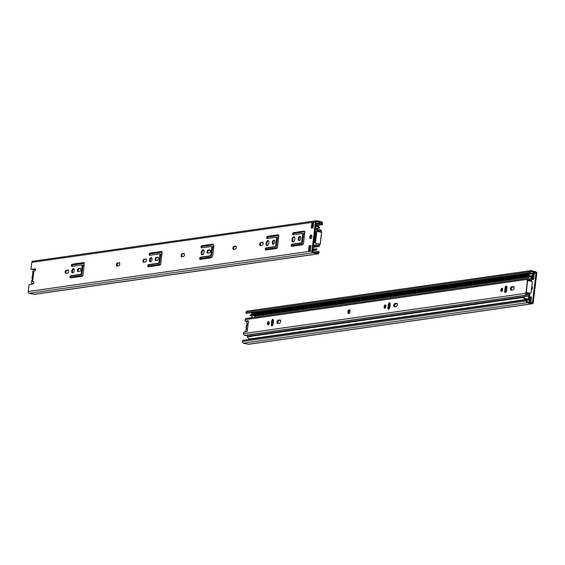 <?xml version="1.0" encoding="UTF-8"?>
<svg xmlns="http://www.w3.org/2000/svg" width="565" height="565" viewBox="0 0 565 565"><rect width="100%" height="100%" fill="white"/><g stroke="black" fill="none" stroke-linecap="round" stroke-linejoin="round"><path stroke-width="0.85" d="M33.377 281.716L33.031 281.935L33.081 281.532M33.716 283.489A7.359 3.898 103.1 0 1 32.233 283.694A2.211 1.165 103.1 0 1 32.219 283.687A2.211 1.165 103.1 0 1 31.93 280.339A1.469 0.777 -76.9 0 0 32.17 278.63A3.164 1.674 103.1 0 1 32.586 275.169A1.469 0.777 -76.9 0 0 32.756 273.474A2.211 1.165 103.1 0 1 33.907 269.908A7.359 3.898 103.1 0 1 35.411 269.696A2.211 1.165 103.1 0 1 35.425 269.696A2.211 1.165 103.1 0 1 35.433 269.696L35.433 269.696M31.908 269.484A0.735 0.388 -76.9 0 0 32.064 269.519L31.336 269.35A0.735 0.388 103.1 0 1 31.019 268.686L31.774 262.386L315.44 221.897A1.469 1.222 -98.1 0 1 316.831 220.738L321.45 221.819A1.469 1.222 -98.1 0 1 322.495 223.535L322.361 224.616L315.75 225.562M316.449 220.724L32.784 261.214A1.469 1.222 81.9 0 0 31.774 262.386M31.336 269.35L35.143 268.806A0.735 0.388 103.1 0 1 35.461 269.47L35.39 270.056A0.735 0.388 103.1 0 1 35.051 270.762L33.787 272.111M32.692 281.158L33.702 281.921A0.735 0.388 103.1 0 1 33.879 282.549L33.808 283.143A0.735 0.388 103.1 0 1 33.314 283.92L29.507 284.463A0.735 0.388 103.1 0 0 29.013 285.24L28.25 291.54A1.469 1.222 81.9 0 0 29.295 293.263L312.954 252.767A1.469 1.222 -98.1 0 1 311.915 251.044L315.44 221.897M266.066 243.268A2.578 1.363 103.1 0 1 268.064 240.556A2.578 1.363 103.1 0 1 268.806 243.374A2.578 1.363 103.1 0 1 266.899 245.57A2.578 1.363 103.1 0 1 266.066 243.268M262.089 245.323L260.345 245.57A1.547 0.819 103.1 0 1 260.183 245.563A1.547 0.819 103.1 0 1 259.702 244.024A1.547 0.819 103.1 0 1 260.712 242.547L262.457 242.3A1.547 0.819 103.1 0 1 262.626 242.3A1.547 0.819 103.1 0 1 263.099 243.84A1.547 0.819 103.1 0 1 262.089 245.323M275.713 245.782L276.673 237.865A0.735 0.388 -76.9 0 0 276.356 237.201L267.153 238.515A1.102 0.586 103.1 0 1 267.033 238.508A1.102 0.586 103.1 0 1 266.694 237.413A1.102 0.586 103.1 0 1 267.415 236.354L278.157 234.821A1.469 0.777 103.1 0 1 278.312 234.828A1.469 0.777 103.1 0 1 278.792 236.149L277.486 246.94A1.469 0.777 103.1 0 1 276.504 248.494L265.762 250.027A1.102 0.586 103.1 0 1 265.642 250.027A1.102 0.586 103.1 0 1 265.303 248.925A1.102 0.586 103.1 0 1 266.023 247.873L275.219 246.559A0.735 0.388 -76.9 0 0 275.713 245.782L276.447 245.952A0.735 0.388 103.1 0 1 275.953 246.728L266.751 248.042A1.102 0.586 -76.9 0 0 266.101 248.812A1.102 0.586 -76.9 0 0 266.115 249.977M313.723 222.921L313.123 227.886L311.301 228.147L311.901 223.182L313.723 222.921M298.278 238.67A2.211 1.165 103.1 0 1 299.994 236.347A2.211 1.165 103.1 0 1 300.629 238.762A2.211 1.165 103.1 0 1 298.991 240.648A2.211 1.165 103.1 0 1 298.278 238.67M272.344 242.371A2.211 1.165 103.1 0 1 274.06 240.047A2.211 1.165 103.1 0 1 274.696 242.463A2.211 1.165 103.1 0 1 273.057 244.348A2.211 1.165 103.1 0 1 272.344 242.371M310.99 245.521L310.39 250.486L308.568 250.747L309.168 245.782L310.99 245.521M309.825 237.018A1.836 0.975 103.1 0 1 311.259 235.082A1.836 0.975 103.1 0 1 311.788 237.095A1.836 0.975 103.1 0 1 310.425 238.67A1.836 0.975 103.1 0 1 309.825 237.018M301.731 242.067L302.692 234.15A0.735 0.388 -76.9 0 0 302.367 233.486L293.171 234.8A1.102 0.586 103.1 0 1 293.051 234.793A1.102 0.586 103.1 0 1 292.712 233.698A1.102 0.586 103.1 0 1 293.433 232.639L304.175 231.106A1.469 0.777 103.1 0 1 304.33 231.113A1.469 0.777 103.1 0 1 304.81 232.434L303.504 243.225A1.469 0.777 103.1 0 1 302.515 244.786L291.78 246.319A1.102 0.586 103.1 0 1 291.66 246.312A1.102 0.586 103.1 0 1 291.314 245.21A1.102 0.586 103.1 0 1 292.041 244.158L301.237 242.844A0.735 0.388 -76.9 0 0 301.731 242.067L302.459 242.237A0.735 0.388 103.1 0 1 301.964 243.014L292.769 244.327A1.102 0.586 -76.9 0 0 292.119 245.097A1.102 0.586 -76.9 0 0 292.133 246.262M291.999 239.567A2.578 1.363 103.1 0 1 293.998 236.855A2.578 1.363 103.1 0 1 294.746 239.673A2.578 1.363 103.1 0 1 292.832 241.869A2.578 1.363 103.1 0 1 291.999 239.567M157.543 260.246L155.799 260.493A1.547 0.819 103.1 0 1 155.629 260.486A1.547 0.819 103.1 0 1 155.156 258.947A1.547 0.819 103.1 0 1 156.166 257.471L157.903 257.223A1.547 0.819 103.1 0 1 158.073 257.23A1.547 0.819 103.1 0 1 158.553 258.763A1.547 0.819 103.1 0 1 157.543 260.246M159.966 254.525A0.735 0.388 -76.9 0 0 159.648 253.862L149.64 255.288A1.102 0.586 103.1 0 1 149.52 255.288A1.102 0.586 103.1 0 1 149.174 254.186A1.102 0.586 103.1 0 1 149.902 253.127L161.449 251.482A1.469 0.777 103.1 0 1 161.611 251.489A1.469 0.777 103.1 0 1 162.084 252.802L160.778 263.601A1.469 0.777 103.1 0 1 159.796 265.155L148.242 266.807A1.102 0.586 103.1 0 1 148.122 266.8A1.102 0.586 103.1 0 1 147.783 265.705A1.102 0.586 103.1 0 1 148.503 264.646L158.518 263.219A0.735 0.388 -76.9 0 0 159.005 262.443L159.966 254.525L160.693 254.695L159.74 262.612A0.735 0.388 103.1 0 1 159.245 263.389L149.238 264.815A1.102 0.586 -76.9 0 0 148.581 265.585A1.102 0.586 -76.9 0 0 148.602 266.758M149.555 259.9A2.211 1.165 103.1 0 1 151.272 257.576A2.211 1.165 103.1 0 1 151.914 259.992A2.211 1.165 103.1 0 1 150.276 261.877A2.211 1.165 103.1 0 1 149.555 259.9M145.382 261.976L143.644 262.231A1.547 0.819 103.1 0 1 143.475 262.224A1.547 0.819 103.1 0 1 142.994 260.684A1.547 0.819 103.1 0 1 144.004 259.208L145.749 258.954A1.547 0.819 103.1 0 1 145.918 258.961A1.547 0.819 103.1 0 1 146.392 260.5A1.547 0.819 103.1 0 1 145.382 261.976M235.344 249.137L233.599 249.384A1.547 0.819 103.1 0 1 233.437 249.377A1.547 0.819 103.1 0 1 232.957 247.844A1.547 0.819 103.1 0 1 233.966 246.361L235.711 246.114A1.547 0.819 103.1 0 1 235.88 246.121A1.547 0.819 103.1 0 1 236.354 247.661A1.547 0.819 103.1 0 1 235.344 249.137M71.755 271.002A2.211 1.165 103.1 0 1 73.471 268.679A2.211 1.165 103.1 0 1 74.107 271.094A2.211 1.165 103.1 0 1 72.468 272.98A2.211 1.165 103.1 0 1 71.755 271.002M82.97 274.71A1.469 0.777 103.1 0 1 81.989 276.264L70.441 277.909A1.102 0.586 103.1 0 1 70.321 277.909A1.102 0.586 103.1 0 1 69.975 276.808A1.102 0.586 103.1 0 1 70.703 275.755L80.71 274.322A0.735 0.388 -76.9 0 0 81.205 273.545L82.158 265.628A0.735 0.388 -76.9 0 0 81.84 264.971L71.833 266.398A1.102 0.586 103.1 0 1 71.713 266.39A1.102 0.586 103.1 0 1 71.374 265.296A1.102 0.586 103.1 0 1 72.094 264.236L83.641 262.591A1.469 0.777 103.1 0 1 83.804 262.598A1.469 0.777 103.1 0 1 84.277 263.912L82.97 274.71M80.103 268.326A1.547 0.819 103.1 0 1 80.272 268.333A1.547 0.819 103.1 0 1 80.746 269.872A1.547 0.819 103.1 0 1 79.736 271.348L77.991 271.603A1.547 0.819 103.1 0 1 77.822 271.596A1.547 0.819 103.1 0 1 77.349 270.056A1.547 0.819 103.1 0 1 78.358 268.58L80.421 268.403M66.204 270.31L67.941 270.063A1.547 0.819 103.1 0 1 68.111 270.07A1.547 0.819 103.1 0 1 68.591 271.61A1.547 0.819 103.1 0 1 67.581 273.086L65.837 273.333A1.547 0.819 103.1 0 1 65.667 273.326A1.547 0.819 103.1 0 1 65.194 271.793A1.547 0.819 103.1 0 1 66.204 270.31L66.931 270.48A1.547 0.819 -76.9 0 0 65.992 271.652A1.547 0.819 -76.9 0 0 66.105 273.298M213.782 246.841L212.821 254.759A2.945 1.561 103.1 0 1 210.851 257.866L200.116 259.399A1.102 0.586 103.1 0 1 199.996 259.399A1.102 0.586 103.1 0 1 199.65 258.297A1.102 0.586 103.1 0 1 200.377 257.245L209.982 255.867A1.469 0.777 -76.9 0 0 210.964 254.314L211.748 247.837A1.469 0.777 -76.9 0 0 211.275 246.524A1.469 0.777 -76.9 0 0 211.112 246.517L201.507 247.887A1.102 0.586 103.1 0 1 201.387 247.88A1.102 0.586 103.1 0 1 201.048 246.785A1.102 0.586 103.1 0 1 201.769 245.726L212.511 244.193A2.945 1.561 103.1 0 1 212.828 244.207A2.945 1.561 103.1 0 1 213.782 246.841M183.413 256.552L181.796 256.785A1.547 0.819 103.1 0 1 181.626 256.778A1.547 0.819 103.1 0 1 181.146 255.239A1.547 0.819 103.1 0 1 182.156 253.763L183.78 253.53A1.547 0.819 103.1 0 1 183.95 253.537A1.547 0.819 103.1 0 1 184.423 255.069A1.547 0.819 103.1 0 1 183.413 256.552M209.347 252.852L207.729 253.078A1.547 0.819 103.1 0 1 207.56 253.071A1.547 0.819 103.1 0 1 207.087 251.538A1.547 0.819 103.1 0 1 208.097 250.055L209.714 249.829A1.547 0.819 103.1 0 1 209.883 249.829A1.547 0.819 103.1 0 1 210.364 251.369A1.547 0.819 103.1 0 1 209.347 252.852M201.225 252.52A2.578 1.363 103.1 0 1 203.231 249.815A2.578 1.363 103.1 0 1 203.972 252.633A2.578 1.363 103.1 0 1 202.058 254.829A2.578 1.363 103.1 0 1 201.225 252.52M118.777 265.776L117.16 266.009A1.547 0.819 103.1 0 1 116.99 266.002A1.547 0.819 103.1 0 1 116.51 264.462A1.547 0.819 103.1 0 1 117.527 262.986L119.144 262.753A1.547 0.819 103.1 0 1 119.314 262.76A1.547 0.819 103.1 0 1 119.794 264.3A1.547 0.819 103.1 0 1 118.777 265.776M317.579 253.847L33.914 294.337A1.469 1.222 81.9 0 0 34.296 294.358L317.961 253.862A1.469 1.222 -98.1 0 1 317.579 253.847L312.954 252.767M33.914 294.337L29.295 293.263M313.836 252.089L318.37 251.439L318.236 252.52A0.586 0.487 -98.1 0 1 317.678 252.979L313.059 251.905A0.586 0.487 -98.1 0 1 312.643 251.213L316.174 222.066A0.586 0.487 -98.1 0 1 316.725 221.6L321.351 222.681A0.586 0.487 -98.1 0 1 321.768 223.366L321.633 224.446L315.779 225.287M35.002 269.653L35.418 269.039L32.064 269.519M119.603 262.965L118.255 263.156A1.547 0.819 -76.9 0 0 117.315 264.321A1.547 0.819 -76.9 0 0 117.428 265.967M203.57 249.991A2.578 1.363 -76.9 0 0 201.952 252.696A2.578 1.363 -76.9 0 0 202.447 254.815M210.173 250.034L208.824 250.224A1.547 0.819 -76.9 0 0 207.885 251.397A1.547 0.819 -76.9 0 0 207.998 253.042M184.239 253.734L182.891 253.932A1.547 0.819 -76.9 0 0 181.951 255.097A1.547 0.819 -76.9 0 0 182.064 256.743M213.167 244.37L202.496 245.895A1.102 0.586 -76.9 0 0 201.846 246.665A1.102 0.586 -76.9 0 0 201.86 247.837M211.84 246.686A1.469 0.777 103.1 0 1 212.002 246.693A1.469 0.777 103.1 0 1 212.475 248.007L211.691 254.483A1.469 0.777 103.1 0 1 210.71 256.044L201.105 257.414A1.102 0.586 -76.9 0 0 200.455 258.184A1.102 0.586 -76.9 0 0 200.469 259.349M68.4 270.275L66.931 270.48M80.562 268.537L79.086 268.749A1.547 0.819 -76.9 0 0 78.154 269.915A1.547 0.819 -76.9 0 0 78.267 271.56M84.086 262.796L72.821 264.406A1.102 0.586 -76.9 0 0 72.172 265.183A1.102 0.586 -76.9 0 0 72.186 266.348M81.996 265.006L82.575 265.14A0.735 0.388 103.1 0 1 82.893 265.797L81.932 273.714A0.735 0.388 103.1 0 1 81.438 274.491L71.43 275.925A1.102 0.586 -76.9 0 0 70.78 276.695A1.102 0.586 -76.9 0 0 70.794 277.86M73.81 268.884A2.211 1.165 -76.9 0 0 72.482 271.172A2.211 1.165 -76.9 0 0 72.857 272.952M236.17 246.326L234.701 246.531A1.547 0.819 -76.9 0 0 233.762 247.703A1.547 0.819 -76.9 0 0 233.875 249.349M146.208 259.166L144.739 259.377A1.547 0.819 -76.9 0 0 143.8 260.543A1.547 0.819 -76.9 0 0 143.913 262.188M151.611 257.774A2.211 1.165 -76.9 0 0 150.29 260.07A2.211 1.165 -76.9 0 0 150.664 261.849M159.803 253.897L160.375 254.031A0.735 0.388 103.1 0 1 160.693 254.695M161.894 251.693L150.629 253.304A1.102 0.586 -76.9 0 0 149.979 254.073A1.102 0.586 -76.9 0 0 149.993 255.239M158.362 257.428L156.893 257.64A1.547 0.819 -76.9 0 0 155.954 258.805A1.547 0.819 -76.9 0 0 156.067 260.458M294.344 237.039A2.578 1.363 -76.9 0 0 292.727 239.737A2.578 1.363 -76.9 0 0 293.221 241.862M302.522 233.522L303.101 233.656A0.735 0.388 103.1 0 1 303.419 234.32L302.459 242.237M304.62 231.318L294.16 232.808A1.102 0.586 -76.9 0 0 293.51 233.585A1.102 0.586 -76.9 0 0 293.525 234.75M311.59 235.308A1.836 0.975 -76.9 0 0 310.559 237.187A1.836 0.975 -76.9 0 0 310.821 238.614M310.955 245.796L309.895 245.952L309.33 250.634M274.399 240.245A2.211 1.165 -76.9 0 0 273.072 242.54A2.211 1.165 -76.9 0 0 273.453 244.32M300.333 236.544A2.211 1.165 -76.9 0 0 299.005 238.84A2.211 1.165 -76.9 0 0 299.386 240.619M313.688 223.196L312.629 223.352L312.064 228.034M276.504 237.236L277.083 237.371A0.735 0.388 103.1 0 1 277.401 238.035L276.447 245.952M278.602 235.033L268.149 236.523A1.102 0.586 -76.9 0 0 267.492 237.3A1.102 0.586 -76.9 0 0 267.513 238.465M262.916 242.505L261.447 242.717A1.547 0.819 -76.9 0 0 260.507 243.882A1.547 0.819 -76.9 0 0 260.62 245.528M268.41 240.739A2.578 1.363 -76.9 0 0 266.793 243.437A2.578 1.363 -76.9 0 0 267.28 245.563M309.168 245.782L309.895 245.952M311.901 223.182L312.629 223.352M318.37 251.439L319.098 251.609L318.964 252.689A1.469 1.222 -98.1 0 1 317.961 253.862M321.633 224.446L322.361 224.616M312.946 248.692L314.175 249.222A2.182 1.808 81.9 0 0 315.312 249.504A2.182 1.808 81.9 0 0 316.442 248.77L313.999 249.116M315.722 225.802A3.68 3.058 -98.1 0 0 316.697 225.852A3.68 3.058 -98.1 0 0 316.76 225.845A3.065 2.543 81.9 0 1 316.81 225.831A3.065 2.543 81.9 0 1 319.621 227.893L318.928 228.175A2.182 1.808 81.9 0 0 316.93 226.706A2.182 1.808 81.9 0 0 316.894 226.713L315.616 226.664M314.98 231.89A1.031 0.855 -98.1 0 1 315.327 232.886L314.14 242.682A1.031 0.855 -98.1 0 1 313.582 243.466M318.928 228.175L315.369 228.684M312.848 249.553A3.68 3.058 -98.1 0 1 313.836 249.984A3.065 2.543 81.9 0 0 315.432 250.38A3.065 2.543 81.9 0 0 317.022 249.342L316.442 248.77M321.655 232.392L320.221 244.264L321.655 232.392L317.459 231.396A0.735 0.614 -98.1 0 0 317.269 231.389L316.781 231.459A0.735 0.614 81.9 0 0 316.273 232.046L315.009 242.484A0.735 0.614 81.9 0 0 315.531 243.346L320.221 244.264L315.531 243.346M316.019 243.275A0.735 0.614 -98.1 0 1 315.496 242.413L316.76 231.975A0.735 0.614 -98.1 0 1 317.269 231.389M320.334 232.067L320.178 230.774A2.578 2.14 81.9 0 0 319.684 230.725A4.781 3.976 -98.1 0 1 316.859 229.552L317.424 228.726A3.68 3.058 81.9 0 0 319.599 229.623A3.68 3.058 -98.1 0 1 320.313 229.694A1.469 1.222 -98.1 0 1 321.351 231.417L321.245 232.279M319.79 244.334L319.663 245.38A1.469 1.222 -98.1 0 1 318.272 246.538A3.68 3.058 -98.1 0 1 317.587 246.276A3.68 3.058 81.9 0 0 315.941 245.973A3.68 3.058 81.9 0 0 315.319 246.142L314.973 245.104A4.781 3.976 -98.1 0 1 315.786 244.878A4.781 3.976 -98.1 0 1 317.918 245.274A2.578 2.14 81.9 0 0 318.406 245.457L318.879 244.122M317.424 228.726L315.327 229.023M316.859 229.552L315.235 229.786M315.319 246.142L313.222 246.439M314.973 245.104L313.356 245.33M248.091 324.183L248.035 324.098A2.578 1.363 -76.9 0 0 246.481 326.775A2.578 1.363 -76.9 0 0 247.435 329.098L247.505 329.042M246.898 321.301A2.211 1.165 -76.9 0 0 246.834 323.357A1.469 0.777 -76.9 0 1 246.665 325.052A3.164 1.674 -76.9 0 0 246.241 328.512A1.469 0.777 -76.9 0 1 246.001 330.214A2.211 1.165 -76.9 0 0 245.563 331.754M248.035 324.098L248.367 321.379M247.18 331.203L247.435 329.098M249.673 336.309A0.735 0.388 103.1 0 1 249.914 335.942M531.835 303.765L248.169 344.262A1.469 1.222 81.9 0 0 248.551 344.276L532.216 303.786A1.469 1.222 -98.1 0 1 531.835 303.765L527.209 302.692A1.469 1.222 -98.1 0 1 526.17 300.968L526.298 299.888L242.639 340.384L242.505 341.465A1.469 1.222 81.9 0 0 243.55 343.181L527.209 302.692M248.169 344.262L243.55 343.181M249.327 338.816L249.25 339.438M535.606 272.605A0.586 0.487 -98.1 0 1 536.023 273.291L252.357 313.787A0.586 0.487 81.9 0 0 251.941 313.095L535.606 272.605L530.98 271.525A0.586 0.487 -98.1 0 0 530.429 271.991L530.295 273.065L529.567 272.895L529.695 271.822A1.469 1.222 -98.1 0 1 531.086 270.663L535.705 271.737A1.469 1.222 -98.1 0 1 536.75 273.46L533.226 302.614A1.469 1.222 -98.1 0 1 532.216 303.786M531.538 297.197L530.471 297.345L529.906 302.035M534.271 274.597L533.212 274.745L532.64 279.435M532.173 286.702A1.836 0.975 -76.9 0 0 531.771 287.02M252.357 313.787L252.301 314.232M252.124 315.722L251.891 317.657M251.164 312.911L251.941 313.095M530.295 273.065L245.902 313.391L246.036 312.311L529.695 271.822M530.705 270.642L247.039 311.138A1.469 1.222 81.9 0 0 246.036 312.311M536.023 273.291L532.491 302.445A0.586 0.487 -98.1 0 1 531.933 302.904L527.315 301.83A0.586 0.487 -98.1 0 1 526.898 301.138L527.032 300.057L526.298 299.888M531.842 286.483A1.836 0.975 103.1 0 1 532.435 288.129A1.836 0.975 103.1 0 1 531.411 290.007M534.306 274.315L533.706 279.28L531.877 279.541L532.477 274.576L534.306 274.315M531.566 296.915L530.966 301.88L529.144 302.141L529.744 297.176L531.566 296.915M533.212 274.745L532.477 274.576M530.471 297.345L529.744 297.176M529.567 272.895L245.902 313.391M526.135 299.492L250.267 338.873A3.065 2.543 -98.1 0 1 250.217 338.88A3.065 2.543 -98.1 0 1 247.406 336.818L524.059 297.141A2.182 1.808 81.9 0 0 526.057 298.61A2.182 1.808 81.9 0 0 526.093 298.603L525.994 298.617M526.022 298.617L528.423 299.09L528.784 296.131M252.852 315.489L255.168 316.082L531.135 276.688L528.819 276.094A2.182 1.808 81.9 0 0 527.682 275.812A2.182 1.808 81.9 0 0 526.552 276.553L250.585 315.941L250.005 315.369A3.065 2.543 -98.1 0 1 251.587 314.331L527.555 274.936A3.065 2.543 81.9 0 0 525.966 275.974L526.552 276.553M255.168 316.082L255.034 317.205M530.606 281.059L530.74 279.936M530.888 278.714L531.135 276.688M528.981 294.443A0.586 0.487 81.9 0 0 528.713 293.913L528.127 293.525A1.031 0.855 -98.1 0 1 527.675 292.776M529.68 294.902L529.702 294.704A1.469 1.222 81.9 0 0 529.045 293.15L528.911 293.065M247.406 336.818L523.374 297.423A3.065 2.543 81.9 0 0 526.184 299.485A3.065 2.543 81.9 0 0 526.234 299.478A3.68 3.058 -98.1 0 1 526.29 299.464A3.68 3.058 -98.1 0 1 528.233 299.951A0.735 0.614 81.9 0 0 529.13 299.464L529.56 295.876M531.333 281.236L531.51 279.795M531.63 278.813L531.891 276.659A0.735 0.614 81.9 0 0 531.157 275.791A3.68 3.058 -98.1 0 1 531.079 275.805A3.68 3.058 -98.1 0 1 529.158 275.332A3.065 2.543 81.9 0 0 527.555 274.936M251.792 339.078A3.68 3.058 81.9 0 0 250.408 338.852M250.005 315.369L525.966 275.974M523.374 297.423L524.059 297.141M349.806 310.143A1.914 1.01 -76.9 0 0 348.888 311.675A1.914 1.01 -76.9 0 0 349.036 313.448M350.018 311.541A1.914 1.01 103.1 0 1 348.527 313.554A1.914 1.01 103.1 0 1 347.976 311.463A1.914 1.01 103.1 0 1 349.396 309.825A1.914 1.01 103.1 0 1 350.018 311.541M385.803 305.284A1.653 0.876 -76.9 0 0 385.168 308.01M385.937 306.414A1.653 0.876 103.1 0 1 384.652 308.151A1.653 0.876 103.1 0 1 384.172 306.343A1.653 0.876 103.1 0 1 385.401 304.93A1.653 0.876 103.1 0 1 385.937 306.414M525.655 292.303L526.566 292.515L526.7 293.991A2.578 2.14 81.9 0 0 527.202 294.033A4.781 3.976 -98.1 0 1 530.019 295.205L529.454 296.039A3.68 3.058 81.9 0 0 527.279 295.135A3.68 3.058 -98.1 0 1 526.573 295.071A1.469 1.222 -98.1 0 1 525.528 293.348L526.057 292.246L529.914 293.291A0.735 0.614 81.9 0 0 530.281 293.242M530.394 293.228A0.735 0.614 -98.1 0 0 531.093 292.649L532.357 282.21A0.735 0.614 -98.1 0 0 531.835 281.349L527.089 280.424L527.216 279.385A1.469 1.222 -98.1 0 1 528.607 278.227A3.68 3.058 -98.1 0 1 529.299 278.488A3.68 3.058 81.9 0 0 530.938 278.792A3.68 3.058 81.9 0 0 531.559 278.616L531.905 279.661A4.781 3.976 -98.1 0 1 531.093 279.88A4.781 3.976 -98.1 0 1 528.96 279.491A2.578 2.14 81.9 0 0 528.48 279.308L528.028 280.459M529.454 296.039L247.491 336.288A3.68 3.058 81.9 0 0 245.323 335.384A3.68 3.058 -98.1 0 1 244.61 335.32A1.469 1.222 -98.1 0 1 243.564 333.597L243.67 332.736A0.735 0.388 103.1 0 1 244.165 331.952L246.799 331.577A0.735 0.388 -76.9 0 0 247.286 330.8L248.423 321.443A0.735 0.388 -76.9 0 0 248.106 320.786L248.254 320.821M246.227 321.337A0.735 0.388 -76.9 0 0 246.382 321.372L245.471 321.16A0.735 0.388 103.1 0 1 245.154 320.496L245.259 319.635A1.469 1.222 -98.1 0 1 246.262 318.462L528.226 278.206M245.471 321.16L248.106 320.786M505.075 287.811A1.653 0.876 103.1 0 1 506.36 286.074A1.653 0.876 103.1 0 1 506.897 287.557L506.501 290.791A1.653 0.876 103.1 0 1 505.216 292.536A1.653 0.876 103.1 0 1 504.679 291.053L505.075 287.811L505.986 288.03L505.59 291.265A1.653 0.876 -76.9 0 0 505.732 292.395M500.823 290.014A1.653 0.876 103.1 0 1 502.108 288.27A1.653 0.876 103.1 0 1 502.589 290.078A1.653 0.876 103.1 0 1 501.36 291.498A1.653 0.876 103.1 0 1 500.823 290.014M511.163 290.128A1.653 0.876 103.1 0 1 510.986 290.12A1.653 0.876 103.1 0 1 510.47 288.475A1.653 0.876 103.1 0 1 511.558 286.886L513.38 286.632A1.653 0.876 103.1 0 1 513.557 286.639A1.653 0.876 103.1 0 1 514.072 288.284A1.653 0.876 103.1 0 1 512.985 289.866L511.163 290.128M396.277 306.527L394.455 306.788A1.653 0.876 103.1 0 1 394.278 306.781A1.653 0.876 103.1 0 1 393.763 305.135A1.653 0.876 103.1 0 1 394.85 303.546L396.672 303.285A1.653 0.876 103.1 0 1 396.849 303.292A1.653 0.876 103.1 0 1 397.365 304.945A1.653 0.876 103.1 0 1 396.277 306.527M388.367 304.471A1.653 0.876 103.1 0 1 389.652 302.734A1.653 0.876 103.1 0 1 390.189 304.217L389.793 307.452A1.653 0.876 103.1 0 1 388.508 309.196A1.653 0.876 103.1 0 1 387.971 307.713L388.367 304.471L389.278 304.683L388.882 307.925A1.653 0.876 -76.9 0 0 389.024 309.055M277.747 323.448A1.653 0.876 103.1 0 1 277.57 323.441A1.653 0.876 103.1 0 1 277.055 321.796A1.653 0.876 103.1 0 1 278.142 320.207L279.965 319.945A1.653 0.876 103.1 0 1 280.141 319.952A1.653 0.876 103.1 0 1 280.657 321.605A1.653 0.876 103.1 0 1 279.569 323.187L277.747 323.448M267.407 323.335A1.653 0.876 103.1 0 1 268.693 321.591A1.653 0.876 103.1 0 1 269.173 323.399A1.653 0.876 103.1 0 1 267.944 324.811A1.653 0.876 103.1 0 1 267.407 323.335M271.659 321.132A1.653 0.876 103.1 0 1 272.944 319.395A1.653 0.876 103.1 0 1 273.481 320.871L273.086 324.112A1.653 0.876 103.1 0 1 271.8 325.857A1.653 0.876 103.1 0 1 271.264 324.374L271.659 321.132L272.57 321.344L272.175 324.585A1.653 0.876 -76.9 0 0 272.316 325.715M531.559 278.616L530.295 278.799M248.409 321.082L246.382 321.372M506.756 286.427A1.653 0.876 -76.9 0 0 505.986 288.03M502.511 288.623A1.653 0.876 -76.9 0 0 501.734 290.226A1.653 0.876 -76.9 0 0 501.875 291.349M513.903 286.893L512.469 287.098A1.653 0.876 -76.9 0 0 511.473 288.312A1.653 0.876 -76.9 0 0 511.551 290.071M397.195 303.553L395.761 303.758A1.653 0.876 -76.9 0 0 394.766 304.973A1.653 0.876 -76.9 0 0 394.843 306.731M390.048 303.087A1.653 0.876 -76.9 0 0 389.278 304.683M280.487 320.214L279.054 320.419A1.653 0.876 -76.9 0 0 278.058 321.633A1.653 0.876 -76.9 0 0 278.135 323.392M269.095 321.944A1.653 0.876 -76.9 0 0 268.319 323.547A1.653 0.876 -76.9 0 0 268.46 324.67M273.34 319.748A1.653 0.876 -76.9 0 0 272.57 321.344M526.566 292.515L529.914 293.291M32.678 281.285L33.836 271.716M311.915 251.044L28.25 291.54M117.527 262.986L118.255 263.156M208.097 250.055L208.824 250.224M182.156 253.763L182.891 253.932M211.748 247.837L212.475 248.007M210.964 254.314L211.691 254.483M209.982 255.867L210.71 256.044M200.377 257.245L201.105 257.414M212.511 244.193L213.118 244.334M201.769 245.726L202.496 245.895M78.358 268.58L79.086 268.749M72.094 264.236L72.821 264.406M82.158 265.628L84.072 265.621M81.205 273.545L81.932 273.714M80.71 274.322L81.438 274.491M70.703 275.755L71.43 275.925M233.966 246.361L234.701 246.531M144.004 259.208L144.739 259.377M149.902 253.127L150.629 253.304M159.005 262.443L159.74 262.612M158.518 263.219L159.245 263.389M148.503 264.646L149.238 264.815M156.166 257.471L156.893 257.64M293.433 232.639L294.16 232.808M302.692 234.15L303.419 234.32M301.237 242.844L301.964 243.014M292.041 244.158L292.769 244.327M267.415 236.354L268.149 236.523M276.673 237.865L277.401 238.035M275.219 246.559L275.953 246.728M266.023 247.873L266.751 248.042M260.712 242.547L261.447 242.717M316.661 252.746L318.236 252.52M312.558 223.931L313.617 223.782M316.005 223.443L321.351 222.681M321.768 223.366L315.913 224.206M313.526 224.545L312.466 224.693M316.753 226.735L315.588 226.897M70.681 277.274L82.723 275.558L70.681 277.267M148.482 266.172L160.531 264.448M211.939 257.096L200.356 258.756L211.924 257.11M266.002 249.391L277.238 247.788L266.002 249.384M292.02 245.683L303.257 244.073L292.02 245.669M160.538 264.434L148.482 266.157M309.542 248.882L310.602 248.734M304.676 233.493L303.257 233.691M278.665 237.201L277.238 237.406M213.81 246.46L212.066 246.714M161.957 253.862L160.531 254.066M84.15 264.971L82.723 265.176M72.228 265.02L84.277 263.304M150.036 253.918L162.077 252.195M201.903 246.51L213.542 244.85M267.556 237.138L278.785 235.534M293.567 233.43L304.803 231.827M82.9 265.621L84.093 265.451M160.7 254.518L161.901 254.349M212.412 247.138L213.768 246.94M277.408 237.858L278.609 237.688M303.426 234.143L304.62 233.974M313.363 225.929L312.304 226.078M304.599 234.136L303.419 234.305M278.587 237.851L277.401 238.02M213.747 247.11L212.454 247.293M161.88 254.511L160.693 254.681M70.681 277.161L82.78 275.43M148.489 266.051L160.587 264.328M200.356 258.65L212.016 256.983M266.009 249.278L277.295 247.668M292.02 245.563L303.313 243.953M310.482 249.723L309.422 249.871L310.482 249.723M313.836 249.984L312.777 250.14M310.39 250.479L309.33 250.627M321.591 232.363L320.15 244.235M317.587 246.276L313.165 246.905M313.123 247.272L318.272 246.538M318.752 245.168L317.94 245.281M315.058 231.968L316.351 231.784M318.074 231.544L320.44 231.205M315.496 242.413L315.009 242.484M316.273 232.046L316.76 231.975M320.178 230.774L315.03 231.509M319.684 230.725L315.044 231.389M530.916 302.663L532.491 302.445M526.17 300.968L242.505 341.465M526.665 276.398L528.819 276.094M528.713 293.913L527.724 294.054M526.46 293.758L528.127 293.525M527.025 300.128L528.233 299.951M526.262 292.26L527.703 280.388M527.498 280.367L526.057 292.246M526.573 295.071L244.61 335.32M527.279 295.135L245.323 335.384M243.564 333.597L525.528 293.348M527.216 279.385L245.259 319.635M528.96 279.491L528.127 279.604M271.264 324.374L272.175 324.585M278.142 320.207L279.054 320.419M387.971 307.713L388.882 307.925M394.85 303.546L395.761 303.758M511.558 286.886L512.469 287.098M504.679 291.053L505.59 291.265M31.986 269.512L31.252 269.343M33.695 271.92L32.572 281.186M211.275 246.524L212.002 246.693M81.925 264.971L82.652 265.14M159.726 253.862L160.453 254.031M302.452 233.493L303.179 233.663M276.433 237.201L277.161 237.371M316.824 226.727L315.588 226.904M313.427 225.4L312.36 225.555M315.432 250.38L312.699 250.768M315.786 244.878L313.37 245.224M318.653 246.552L313.109 247.343M527.004 300.283L528.621 300.05M250.217 338.88L526.184 299.485M531.093 279.88L528.042 280.318M246.305 321.365L245.387 321.153M530.591 293.235L530.104 293.306"/></g></svg>
